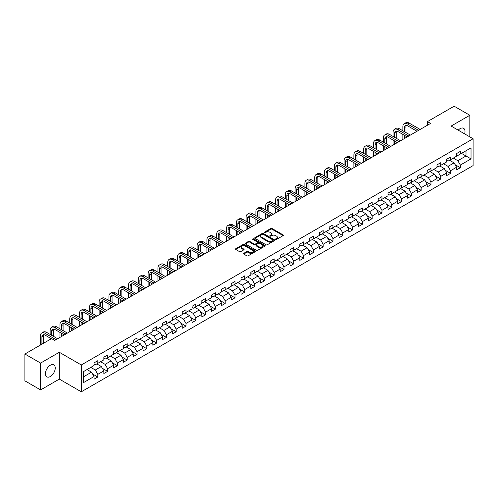 <?xml version="1.0" encoding="UTF-8"?>
<svg xmlns="http://www.w3.org/2000/svg" width="498" height="498" viewBox="0 0 498 498"><rect width="100%" height="100%" fill="white"/><g stroke="black" fill="none" stroke-linecap="round" stroke-linejoin="round"><path stroke-width="0.75" d="M275.711 239.401A0.61 0.355 0 0 0 276.577 239.401L283.125 235.616A0.872 0.504 0 0 0 283.381 235.261A0.872 0.504 0 0 0 283.125 234.907L272.026 228.501A0.872 0.504 0 0 0 270.794 228.501L264.245 232.28A0.61 0.355 0 0 0 265.11 232.778L265.957 232.292A2.789 1.612 0 0 1 269.904 232.292L270.825 232.827A2.789 1.612 0 0 1 271.64 233.967A2.789 1.612 0 0 1 270.825 235.106L269.978 235.591A0.61 0.355 0 0 0 270.844 236.089L271.69 235.604A2.789 1.612 0 0 1 275.637 235.604L276.558 236.133A2.789 1.612 0 0 1 277.374 237.272A2.789 1.612 0 0 1 276.558 238.411L275.711 238.903A0.61 0.355 0 0 0 275.711 239.401L275.711 238.903M50.335 376.532A6.928 4.003 120 0 0 54.861 370.431A6.928 4.003 120 0 0 53.803 364.878A6.928 4.003 120 0 0 50.335 365.221A6.928 4.003 120 0 0 45.81 371.327A6.928 4.003 120 0 0 46.874 376.874A6.928 4.003 120 0 0 50.335 376.532M464.622 133.869A6.928 4.003 120 0 0 463.563 128.303A6.928 4.003 120 0 0 460.096 128.646A6.928 4.003 120 0 0 458.216 130.171M243.727 253.345A0.872 0.504 0 0 0 243.472 253.7A0.872 0.504 0 0 0 243.727 254.055L246.846 255.854A0.872 0.504 0 0 0 248.079 255.854L255.35 251.652A0.872 0.504 0 0 0 255.605 251.297A0.872 0.504 0 0 0 255.35 250.942L244.257 244.537A0.872 0.504 0 0 0 243.024 244.537L235.747 248.732A0.872 0.504 0 0 0 235.492 249.093A0.872 0.504 0 0 0 235.747 249.448L239.507 251.621A0.872 0.504 0 0 0 240.739 251.621L243.852 249.822A0.872 0.504 0 0 0 244.107 249.467A0.872 0.504 0 0 0 243.852 249.112L241.991 248.035A2.334 1.345 0 0 1 241.306 247.083A2.334 1.345 0 0 1 242.744 245.838A2.334 1.345 0 0 1 245.284 246.13L252.592 250.345A2.334 1.345 0 0 1 253.277 251.297A2.334 1.345 0 0 1 251.839 252.542A2.334 1.345 0 0 1 249.293 252.249L248.079 251.546A0.872 0.504 0 0 0 246.846 251.546L243.727 253.345L243.727 254.055M59.318 352.273L40.599 363.079L24.9 354.016L24.9 380.852L40.599 389.915L59.318 379.109L81.305 391.802L81.305 364.966L59.318 352.273L59.318 379.109M469.832 136.875L469.832 115.268L451.12 126.069L473.1 138.761L81.305 364.966M469.832 115.268L454.132 106.199L427.44 121.612L427.44 125.235M24.9 354.016L51.593 338.603L54.736 340.414L430.577 123.423L427.44 121.612M266.019 244.786A0.872 0.504 0 0 0 267.252 244.786L274.523 240.584A0.872 0.504 0 0 0 274.778 240.229A0.872 0.504 0 0 0 274.523 239.874L263.43 233.469A0.872 0.504 0 0 0 262.197 233.469L254.92 237.664A0.872 0.504 0 0 0 254.665 238.019A0.872 0.504 0 0 0 254.92 238.38L266.019 244.786M253.034 239.532A0.61 0.355 0 0 1 253.656 239.619L253.656 238.891L264.936 245.408A0.872 0.504 0 0 1 265.191 245.763A0.872 0.504 0 0 1 264.936 246.118L257.665 250.32A0.872 0.504 0 0 1 256.433 250.32L245.333 243.914L245.333 243.198A0.872 0.504 0 0 0 245.078 243.559A0.872 0.504 0 0 0 245.333 243.914M245.333 243.198L248.446 241.406A0.872 0.504 0 0 1 249.679 241.406L254.179 244.001A0.872 0.504 0 0 0 255.412 244.001L257.478 242.806A0.872 0.504 0 0 0 257.734 242.451A0.872 0.504 0 0 0 257.478 242.096L252.791 239.395A0.61 0.355 0 0 1 253.656 238.891M81.305 391.802L473.1 165.597L473.1 138.761M92.578 373.979L97.82 377.005L97.82 374.359L103.852 370.879L103.852 373.525L107.618 371.346L107.618 368.701L113.65 365.221L113.65 367.866L117.416 365.694L117.416 363.042L123.448 359.562L123.448 362.208L127.214 360.035L127.214 357.39L133.246 353.904L133.246 356.556L137.012 354.377L137.012 351.731L143.044 348.251L143.044 350.897L146.81 348.718L146.81 346.073L152.842 342.593L152.842 345.239L156.609 343.066L156.609 340.414L162.641 336.934L162.641 339.58L166.407 337.407L166.407 334.762L172.439 331.276L172.439 333.928L176.205 331.749L176.205 329.103L182.237 325.624L182.237 328.269L186.003 326.09L186.003 323.445L192.035 319.965L192.035 322.611L195.801 320.438L195.801 317.786L201.833 314.306L201.833 316.952L205.599 314.78L205.599 312.134L211.631 308.654L211.631 311.3L215.397 309.121L215.397 306.475L221.429 302.996L221.429 305.641L225.196 303.469L225.196 300.817L231.228 297.337L231.228 299.983L234.994 297.81L234.994 295.165L241.026 291.679L241.026 294.33L244.792 292.152L244.792 289.506L250.824 286.026L250.824 288.672L254.59 286.493L254.59 283.848L260.622 280.368L260.622 283.013L264.388 280.841L264.388 278.189L270.42 274.709L270.42 277.355L274.186 275.182L274.186 272.537L280.218 269.051L280.218 271.703L283.985 269.524L283.985 266.878L290.017 263.398L290.017 266.044L293.783 263.865L293.783 261.22L299.815 257.74L299.815 260.386L303.581 258.213L303.581 255.561L309.613 252.081L309.613 254.727L313.379 252.554L313.379 249.909L319.411 246.423L319.411 249.075L323.177 246.896L323.177 244.25L329.209 240.771L329.209 243.416L332.975 241.237L332.975 238.592L339.007 235.112L339.007 237.758L342.773 235.585L342.773 232.933L348.805 229.454L348.805 232.099L352.572 229.927L352.572 227.281L358.604 223.795L358.604 226.447L362.37 224.268L362.37 221.622L368.396 218.143L368.396 220.788L372.168 218.61L372.168 215.964L378.194 212.484L378.194 215.13L381.966 212.957L381.966 210.305L387.992 206.826L387.992 209.477L391.764 207.299L391.764 204.653L397.79 201.173L397.79 203.819L401.562 201.64L401.562 198.995L407.588 195.515L407.588 198.16L411.36 195.988L411.36 193.336L417.386 189.856L417.386 192.502L421.159 190.329L421.159 187.684L427.184 184.198L427.184 186.85L430.957 184.671L430.957 182.025L436.983 178.545L436.983 181.191L440.755 179.012L440.755 176.367L446.781 172.887L446.781 175.533L450.553 173.36L450.553 170.708L456.579 167.228L456.579 169.874L460.351 167.702L460.351 165.056L471.027 158.887L471.027 147.862L466.004 150.763L466.004 155.986L471.027 158.887M97.82 377.005L94.054 379.183L94.054 376.532L83.371 382.701L83.371 371.676L94.054 365.507L94.054 362.861L97.82 360.689L97.82 363.335L103.852 359.855L103.852 357.203L107.618 355.03L107.618 357.676L113.65 354.196L113.65 351.551L117.416 349.372L117.416 352.018L123.448 348.538L123.448 345.892L127.214 343.713L127.214 346.365L133.246 342.879L133.246 340.234L137.012 338.061L137.012 340.707L143.044 337.227L143.044 334.581L146.81 332.403L146.81 335.048L152.842 331.568L152.842 328.923L156.609 326.744L156.609 329.396L162.641 325.91L162.641 323.264L166.407 321.092L166.407 323.737L172.439 320.258L172.439 317.606L176.205 315.433L176.205 318.079L182.237 314.599L182.237 311.953L186.003 309.775L186.003 312.42L192.035 308.941L192.035 306.295L195.801 304.116L195.801 306.768L201.833 303.282L201.833 300.636L205.599 298.464L205.599 301.109L211.631 297.63L211.631 294.978L215.397 292.805L215.397 295.451L221.429 291.971L221.429 289.326L225.196 287.147L225.196 289.792L231.228 286.313L231.228 283.667L234.994 281.488L234.994 284.14L241.026 280.654L241.026 278.009L244.792 275.836L244.792 278.482L250.824 275.002L250.824 272.35L254.59 270.177L254.59 272.823L260.622 269.343L260.622 266.698L264.388 264.519L264.388 267.165L270.42 263.685L270.42 261.039L274.186 258.86L274.186 261.512L280.218 258.026L280.218 255.381L283.985 253.208L283.985 255.854L290.017 252.374L290.017 249.722L293.783 247.55L293.783 250.195L299.815 246.715L299.815 244.07L303.581 241.891L303.581 244.537L309.613 241.057L309.613 238.411L313.379 236.239L313.379 238.884L319.411 235.405L319.411 232.753L323.177 230.58L323.177 233.226L329.209 229.746L329.209 227.1L332.975 224.922L332.975 227.567L339.007 224.088L339.007 221.442L342.773 219.263L342.773 221.915L348.805 218.429L348.805 215.783L352.572 213.611L352.572 216.257L358.604 212.777L358.604 210.125L362.37 207.952L362.37 210.598L368.396 207.118L368.396 204.473L372.168 202.294L372.168 204.939L378.194 201.46L378.194 198.814L381.966 196.635L381.966 199.287L387.992 195.801L387.992 193.156L391.764 190.983L391.764 193.629L397.79 190.149L397.79 187.497L401.562 185.324L401.562 187.97L407.588 184.49L407.588 181.845L411.36 179.666L411.36 182.312L417.386 178.832L417.386 176.186L421.159 174.007L421.159 176.659L427.184 173.173L427.184 170.528L430.957 168.355L430.957 171.001L436.983 167.521L436.983 164.869L440.755 162.697L440.755 165.342L446.781 161.862L446.781 159.217L450.553 157.038L450.553 159.684L456.579 156.204L456.579 153.558L460.351 151.38L460.351 154.031L471.027 147.862M96.817 363.914L101.337 366.528L95.311 370.008L90.785 367.393M94.054 364.057L95.311 364.785L97.82 363.335M95.311 370.008L97.82 374.359M101.337 366.528L103.852 370.879M106.616 358.255L111.135 360.869L105.109 364.349L100.584 361.741M103.852 358.404L105.109 359.126L107.618 357.676M105.109 364.349L107.618 368.701M111.135 360.869L113.65 365.221M116.414 352.603L120.933 355.211L114.907 358.691L110.382 356.082M113.65 352.746L114.907 353.468L117.416 352.018M114.907 358.691L117.416 363.042M120.933 355.211L123.448 359.562M126.212 346.944L130.731 349.552L124.705 353.038L120.18 350.424M123.448 347.087L124.705 347.816L127.214 346.365M124.705 353.038L127.214 357.39M130.731 349.552L133.246 353.904M136.01 341.286L140.529 343.9L134.504 347.38L129.978 344.765M133.246 341.429L134.504 342.157L137.012 340.707M134.504 347.38L137.012 351.731M140.529 343.9L143.044 348.251M145.808 335.627L150.328 338.242L144.296 341.721L139.776 339.113M143.044 335.776L144.296 336.499L146.81 335.048M144.296 341.721L146.81 346.073M150.328 338.242L152.842 342.593M155.606 329.975L160.126 332.583L154.094 336.063L149.574 333.455M152.842 330.118L154.094 330.846L156.609 329.396M154.094 336.063L156.609 340.414M160.126 332.583L162.641 336.934M165.404 324.316L169.924 326.925L163.892 330.411L159.372 327.796M162.641 324.459L163.892 325.188L166.407 323.737M163.892 330.411L166.407 334.762M169.924 326.925L172.439 331.276M175.203 318.658L179.722 321.272L173.69 324.752L169.171 322.138M172.439 318.807L173.69 319.529L176.205 318.079M173.69 324.752L176.205 329.103M179.722 321.272L182.237 325.624M185.001 313.005L189.52 315.614L183.488 319.094L178.969 316.485M182.237 313.149L183.488 313.871L186.003 312.42M183.488 319.094L186.003 323.445M189.52 315.614L192.035 319.965M194.799 307.347L199.318 309.955L193.286 313.435L188.767 310.827M192.035 307.49L193.286 308.218L195.801 306.768M193.286 313.435L195.801 317.786M199.318 309.955L201.833 314.306M204.597 301.688L209.116 304.297L203.084 307.783L198.565 305.168M201.833 301.832L203.084 302.56L205.599 301.109M203.084 307.783L205.599 312.134M209.116 304.297L211.631 308.654M214.395 296.03L218.915 298.644L212.883 302.124L208.363 299.516M211.631 296.179L212.883 296.901L215.397 295.451M212.883 302.124L215.397 306.475M218.915 298.644L221.429 302.996M224.193 290.378L228.713 292.986L222.681 296.466L218.161 293.857M221.429 290.521L222.681 291.243L225.196 289.792M222.681 296.466L225.196 300.817M228.713 292.986L231.228 297.337M233.992 284.719L238.511 287.327L232.479 290.807L227.96 288.199M231.228 284.862L232.479 285.591L234.994 284.14M232.479 290.807L234.994 295.165M238.511 287.327L241.026 291.679M243.79 279.061L248.309 281.675L242.277 285.155L237.758 282.54M241.026 279.204L242.277 279.932L244.792 278.482M242.277 285.155L244.792 289.506M248.309 281.675L250.824 286.026M253.588 273.402L258.107 276.017L252.075 279.496L247.556 276.888M250.824 273.551L252.075 274.274L254.59 272.823M252.075 279.496L254.59 283.848M258.107 276.017L260.622 280.368M263.386 267.75L267.905 270.358L261.873 273.838L257.354 271.229M260.622 267.893L261.873 268.615L264.388 267.165M261.873 273.838L264.388 278.189M267.905 270.358L270.42 274.709M273.184 262.091L277.703 264.699L271.671 268.185L267.152 265.571M270.42 262.234L271.671 262.963L274.186 261.512M271.671 268.185L274.186 272.537M277.703 264.699L280.218 269.051M282.982 256.433L287.502 259.047L281.47 262.527L276.95 259.912M280.218 256.576L281.47 257.304L283.985 255.854M281.47 262.527L283.985 266.878M287.502 259.047L290.017 263.398M292.774 250.774L297.3 253.389L291.268 256.868L286.748 254.26M290.017 250.924L291.268 251.646L293.783 250.195M291.268 256.868L293.783 261.22M297.3 253.389L299.815 257.74M302.572 245.122L307.098 247.73L301.066 251.21L296.547 248.602M299.815 245.265L301.066 245.993L303.581 244.537M301.066 251.21L303.581 255.561M307.098 247.73L309.613 252.081M312.371 239.463L316.896 242.072L310.864 245.558L306.345 242.943M309.613 239.606L310.864 240.335L313.379 238.884M310.864 245.558L313.379 249.909M316.896 242.072L319.411 246.423M322.169 233.805L326.694 236.419L320.662 239.899L316.143 237.285M319.411 233.954L320.662 234.676L323.177 233.226M320.662 239.899L323.177 244.25M326.694 236.419L329.209 240.771M331.967 228.146L336.492 230.761L330.46 234.241L325.941 231.632M329.209 228.296L330.46 229.018L332.975 227.567M330.46 234.241L332.975 238.592M336.492 230.761L339.007 235.112M341.765 222.494L346.291 225.102L340.259 228.582L335.739 225.974M339.007 222.637L340.259 223.365L342.773 221.915M340.259 228.582L342.773 232.933M346.291 225.102L348.805 229.454M351.563 216.835L356.089 219.444L350.057 222.93L345.537 220.315M348.805 216.979L350.057 217.707L352.572 216.257M350.057 222.93L352.572 227.281M356.089 219.444L358.604 223.795M361.361 211.177L365.887 213.791L359.855 217.271L355.335 214.663M358.604 211.326L359.855 212.048L362.37 210.598M359.855 217.271L362.37 221.622M365.887 213.791L368.396 218.143M371.159 205.525L375.685 208.133L369.653 211.613L365.134 209.004M368.396 205.668L369.653 206.39L372.168 204.939M369.653 211.613L372.168 215.964M375.685 208.133L378.194 212.484M380.958 199.866L385.483 202.474L379.451 205.954L374.932 203.346M378.194 200.009L379.451 200.738L381.966 199.287M379.451 205.954L381.966 210.305M385.483 202.474L387.992 206.826M390.756 194.208L395.281 196.822L389.249 200.302L384.73 197.687M387.992 194.351L389.249 195.079L391.764 193.629M389.249 200.302L391.764 204.653M395.281 196.822L397.79 201.173M400.554 188.549L405.079 191.164L399.047 194.643L394.528 192.035M397.79 188.698L399.047 189.421L401.562 187.97M399.047 194.643L401.562 198.995M405.079 191.164L407.588 195.515M410.352 182.897L414.878 185.505L408.846 188.985L404.326 186.376M407.588 183.04L408.846 183.762L411.36 182.312M408.846 188.985L411.36 193.336M414.878 185.505L417.386 189.856M420.15 177.238L424.676 179.846L418.644 183.332L414.124 180.718M417.386 177.381L418.644 178.11L421.159 176.659M418.644 183.332L421.159 187.684M424.676 179.846L427.184 184.198M429.948 171.58L434.474 174.194L428.442 177.674L423.923 175.059M427.184 171.723L428.442 172.451L430.957 171.001M428.442 177.674L430.957 182.025M434.474 174.194L436.983 178.545M439.746 165.921L444.272 168.536L438.24 172.015L433.721 169.407M436.983 166.071L438.24 166.793L440.755 165.342M438.24 172.015L440.755 176.367M444.272 168.536L446.781 172.887M449.545 160.269L454.07 162.877L448.038 166.357L443.519 163.749M446.781 160.412L448.038 161.134L450.553 159.684M448.038 166.357L450.553 170.708M454.07 162.877L456.579 167.228M461.478 153.378L466.004 155.986L457.836 160.705L453.317 158.09M456.579 154.754L457.836 155.482L460.351 154.031M457.836 160.705L460.351 165.056M40.599 363.079L40.599 389.915M83.371 376.899L91.539 372.18L87.019 369.572M91.539 372.18L94.054 376.532M455.104 164.67L460.351 167.702M445.305 170.328L450.553 173.36M435.507 175.987L440.755 179.012M425.709 181.646L430.957 184.671M415.911 187.298L421.159 190.329M406.113 192.956L411.36 195.988M396.315 198.615L401.562 201.64M386.516 204.273L391.764 207.299M376.718 209.926L381.966 212.957M366.92 215.584L372.168 218.61M357.122 221.243L362.37 224.268M347.324 226.901L352.572 229.927M337.526 232.554L342.773 235.585M327.728 238.212L332.975 241.237M317.929 243.871L323.177 246.896M308.131 249.523L313.379 252.554M298.333 255.181L303.581 258.213M288.535 260.84L293.783 263.865M278.737 266.498L283.985 269.524M268.939 272.151L274.186 275.182M259.141 277.809L264.388 280.841M249.349 283.468L254.59 286.493M239.55 289.126L244.792 292.152M229.752 294.779L234.994 297.81M219.954 300.437L225.196 303.469M210.156 306.096L215.397 309.121M200.358 311.754L205.599 314.78M190.56 317.407L195.801 320.438M180.762 323.065L186.003 326.09M170.963 328.724L176.205 331.749M161.165 334.382L166.407 337.407M151.367 340.034L156.609 343.066M141.569 345.693L146.81 348.718M131.771 351.351L137.012 354.377M121.973 357.004L127.214 360.035M112.175 362.662L117.416 365.694M102.376 368.321L107.618 371.346M275.954 239.488L276.558 239.14A2.789 1.612 0 0 0 277.374 238L277.374 237.272M271.64 233.967L271.64 234.689A2.789 1.612 0 0 1 270.825 235.828L270.221 236.177M283.125 234.907L283.125 235.616L272.026 229.223A0.872 0.504 0 0 0 270.794 229.223L264.488 232.865M274.523 239.874L274.523 240.584L263.43 234.191A0.872 0.504 0 0 0 262.197 234.191L254.932 238.386M272.985 240.478A0.61 0.355 0 0 0 272.985 239.98L263.243 234.353A0.61 0.355 0 0 0 262.378 234.353L261.487 234.869A2.789 1.612 0 0 0 260.666 236.008A2.789 1.612 0 0 0 261.487 237.148L268.142 240.995A2.789 1.612 0 0 0 272.089 240.995L272.985 240.478L272.985 241.2A0.61 0.355 0 0 0 273.159 240.951L273.159 240.229M260.666 236.008L260.666 236.737A2.789 1.612 0 0 0 261.487 237.876L261.487 237.148M272.985 241.2L272.089 241.717A2.789 1.612 0 0 1 268.142 241.717L261.487 237.876M245.346 243.92L248.446 242.128L248.446 241.406M257.734 242.451L257.734 243.18A0.872 0.504 0 0 1 257.478 243.534L255.412 244.73A0.872 0.504 0 0 1 254.179 244.73L249.679 242.128A0.872 0.504 0 0 0 248.446 242.128M253.656 239.619L264.924 246.124M258.848 246.697A2.334 1.345 0 0 0 261.394 246.989A2.334 1.345 0 0 0 262.832 245.744A2.334 1.345 0 0 0 262.147 244.792L259.576 243.31A0.872 0.504 0 0 0 258.344 243.31L256.277 244.499A0.872 0.504 0 0 0 256.022 244.854A0.872 0.504 0 0 0 256.277 245.209L258.848 246.697L258.848 247.425A2.334 1.345 0 0 0 261.394 247.718A2.334 1.345 0 0 0 262.832 246.473L262.832 245.744M256.022 244.854L256.022 245.582A0.872 0.504 0 0 0 256.277 245.937L256.277 245.209M258.848 247.425L256.277 245.937M253.277 251.297L253.277 252.025A2.334 1.345 0 0 1 251.839 253.27A2.334 1.345 0 0 1 249.293 252.978L248.079 252.274A0.872 0.504 0 0 0 246.846 252.274L243.74 254.061M241.306 247.083L241.306 247.805A2.334 1.345 0 0 0 241.991 248.757L241.991 248.035M243.839 249.828L241.991 248.757M255.35 250.942L255.35 251.652L244.257 245.259A0.872 0.504 0 0 0 243.024 245.259L235.759 249.454M402.87 130.781L402.87 126.716A6.661 3.847 60 0 1 404.245 123.666L405.82 122.763A6.661 3.847 60 0 1 409.151 123.093L420.15 129.443M404.245 123.666A6.661 3.847 60 0 1 407.576 123.996L418.581 130.352M417.013 131.254L407.576 125.813A4.438 2.565 -120 0 0 405.36 125.589A4.438 2.565 -120 0 0 404.438 127.625L404.438 131.684M406.287 125.384A4.438 2.565 -120 0 0 406.007 126.716L406.007 132.593M404.438 135.313L404.438 138.519M406.007 136.215L406.007 137.61M402.87 139.421L402.87 134.404M393.071 136.433L393.071 132.375A6.661 3.847 60 0 1 394.447 129.324L396.022 128.416A6.661 3.847 60 0 1 399.352 128.745L410.352 135.101M394.447 129.324A6.661 3.847 60 0 1 397.778 129.654L408.783 136.01M407.215 136.913L397.778 131.466A4.438 2.565 -120 0 0 395.561 131.248A4.438 2.565 -120 0 0 394.64 133.283L394.64 137.342M396.489 131.042A4.438 2.565 -120 0 0 396.209 132.375L396.209 138.251M394.64 140.965L394.64 144.171M396.209 141.874L396.209 143.268M393.071 145.08L393.071 140.062M383.273 142.092L383.273 138.033A6.661 3.847 60 0 1 384.649 134.983L386.224 134.074A6.661 3.847 60 0 1 389.554 134.404L400.554 140.76M384.649 134.983A6.661 3.847 60 0 1 387.979 135.313L398.985 141.662M397.416 142.571L387.979 137.124A4.438 2.565 -120 0 0 385.763 136.906A4.438 2.565 -120 0 0 384.842 138.936L384.842 143.001M386.691 136.701A4.438 2.565 -120 0 0 386.411 138.033L386.411 143.903M384.842 146.624L384.842 149.83M386.411 147.532L386.411 148.927M383.273 150.738L383.273 145.721M373.475 147.75L373.475 143.685A6.661 3.847 60 0 1 374.851 140.635L376.426 139.733A6.661 3.847 60 0 1 379.756 140.062L390.756 146.412M374.851 140.635A6.661 3.847 60 0 1 378.181 140.965L389.187 147.321M387.618 148.23L378.181 142.783A4.438 2.565 -120 0 0 375.965 142.559A4.438 2.565 -120 0 0 375.044 144.594L375.044 148.653M376.893 142.353A4.438 2.565 -120 0 0 376.613 143.685L376.613 149.562M375.044 152.282L375.044 155.488M376.613 153.191L376.613 154.579M373.475 156.397L373.475 151.373M363.677 153.409L363.677 149.344A6.661 3.847 60 0 1 365.053 146.294L366.628 145.391A6.661 3.847 60 0 1 369.958 145.721L380.958 152.071M365.053 146.294A6.661 3.847 60 0 1 368.383 146.624L379.389 152.979M377.82 153.882L368.383 148.435A4.438 2.565 -120 0 0 366.167 148.217A4.438 2.565 -120 0 0 365.246 150.253L365.246 154.312M367.094 148.012A4.438 2.565 -120 0 0 366.814 149.344L366.814 155.22M365.246 157.941L365.246 161.147M366.814 158.843L366.814 160.238M363.677 162.049L363.677 157.032M353.879 159.061L353.879 155.003A6.661 3.847 60 0 1 355.255 151.952L356.829 151.043A6.661 3.847 60 0 1 360.16 151.373L371.159 157.729M355.255 151.952A6.661 3.847 60 0 1 358.585 152.282L369.591 158.638M368.022 159.541L358.585 154.094A4.438 2.565 -120 0 0 356.369 153.876A4.438 2.565 -120 0 0 355.448 155.905L355.448 159.97M357.296 153.67A4.438 2.565 -120 0 0 357.016 155.003L357.016 160.879M355.448 163.593L355.448 166.799M357.016 164.502L357.016 165.896M353.879 167.708L353.879 162.69M344.081 164.72L344.081 160.661A6.661 3.847 60 0 1 345.456 157.611L347.031 156.702A6.661 3.847 60 0 1 350.362 157.032L361.361 163.388M345.456 157.611A6.661 3.847 60 0 1 348.787 157.941L359.793 164.29M358.224 165.199L348.787 159.752A4.438 2.565 -120 0 0 346.571 159.534A4.438 2.565 -120 0 0 345.649 161.564L345.649 165.629M347.498 159.329A4.438 2.565 -120 0 0 347.218 160.661L347.218 166.531M345.649 169.252L345.649 172.457M347.218 170.16L347.218 171.549M344.081 173.366L344.081 168.349M334.283 170.378L334.283 166.313A6.661 3.847 60 0 1 335.658 163.263L337.233 162.36A6.661 3.847 60 0 1 340.564 162.69L351.563 169.04M335.658 163.263A6.661 3.847 60 0 1 338.995 163.593L349.994 169.949M348.426 170.858L338.995 165.411A4.438 2.565 -120 0 0 336.773 165.187A4.438 2.565 -120 0 0 335.851 167.222L335.851 171.281M337.7 164.981A4.438 2.565 -120 0 0 337.42 166.313L337.42 172.19M335.851 174.91L335.851 178.116M337.42 175.819L337.42 177.207M334.283 179.019L334.283 174.001M324.484 176.031L324.484 171.972A6.661 3.847 60 0 1 325.86 168.922L327.435 168.019A6.661 3.847 60 0 1 330.765 168.349L341.765 174.698M325.86 168.922A6.661 3.847 60 0 1 329.197 169.252L340.196 175.607M338.628 176.51L329.197 171.063A4.438 2.565 -120 0 0 326.974 170.845A4.438 2.565 -120 0 0 326.053 172.881L326.053 176.939M327.902 170.64A4.438 2.565 -120 0 0 327.622 171.972L327.622 177.848M326.053 180.569L326.053 183.774M327.622 181.471L327.622 182.866M324.484 184.677L324.484 179.66M314.686 181.689L314.686 177.63A6.661 3.847 60 0 1 316.062 174.58L317.637 173.671A6.661 3.847 60 0 1 320.967 174.001L331.967 180.357M316.062 174.58A6.661 3.847 60 0 1 319.399 174.91L330.398 181.26M328.829 182.168L319.399 176.722A4.438 2.565 -120 0 0 317.176 176.504A4.438 2.565 -120 0 0 316.255 178.533L316.255 182.598M318.104 176.298A4.438 2.565 -120 0 0 317.824 177.63L317.824 183.501M316.255 186.221L316.255 189.427M317.824 187.13L317.824 188.524M314.686 190.336L314.686 185.318M304.888 187.348L304.888 183.289A6.661 3.847 60 0 1 306.264 180.239L307.839 179.33A6.661 3.847 60 0 1 311.169 179.66L322.169 186.015M306.264 180.239A6.661 3.847 60 0 1 309.6 180.569L320.6 186.918M319.031 187.827L309.6 182.38A4.438 2.565 -120 0 0 307.378 182.162A4.438 2.565 -120 0 0 306.457 184.192L306.457 188.256M308.306 181.957A4.438 2.565 -120 0 0 308.025 183.289L308.025 189.159M306.457 191.879L306.457 195.085M308.025 192.788L308.025 194.176M304.888 195.994L304.888 190.971M295.09 193.006L295.09 188.941A6.661 3.847 60 0 1 296.466 185.891L298.041 184.988A6.661 3.847 60 0 1 301.371 185.318L312.371 191.668M296.466 185.891A6.661 3.847 60 0 1 299.802 186.221L310.802 192.577M309.233 193.485L299.802 188.039A4.438 2.565 -120 0 0 297.58 187.814A4.438 2.565 -120 0 0 296.659 189.85L296.659 193.909M298.507 187.609A4.438 2.565 -120 0 0 298.227 188.941L298.227 194.818M296.659 197.538L296.659 200.744M298.227 198.441L298.227 199.835M295.09 201.646L295.09 196.629M285.292 198.658L285.292 194.6A6.661 3.847 60 0 1 286.667 191.549L288.242 190.641A6.661 3.847 60 0 1 291.573 190.971L302.572 197.326M286.667 191.549A6.661 3.847 60 0 1 290.004 191.879L301.004 198.235M299.435 199.138L290.004 193.691A4.438 2.565 -120 0 0 287.782 193.473A4.438 2.565 -120 0 0 286.86 195.509L286.86 199.567M288.709 193.268A4.438 2.565 -120 0 0 288.429 194.6L288.429 200.476M286.86 203.196L286.86 206.396M288.429 204.099L288.429 205.493M285.292 207.305L285.292 202.288M275.494 204.317L275.494 200.258A6.661 3.847 60 0 1 276.869 197.208L278.444 196.299A6.661 3.847 60 0 1 281.775 196.629L292.78 202.985M276.869 197.208A6.661 3.847 60 0 1 280.206 197.538L291.206 203.887M289.637 204.796L280.206 199.349A4.438 2.565 -120 0 0 277.984 199.132A4.438 2.565 -120 0 0 277.062 201.161L277.062 205.226M278.911 198.926A4.438 2.565 -120 0 0 278.631 200.258L278.631 206.128M277.062 208.849L277.062 212.055M278.631 209.758L278.631 211.152M275.494 212.963L275.494 207.946M265.695 209.975L265.695 205.911A6.661 3.847 60 0 1 267.071 202.867L268.646 201.958A6.661 3.847 60 0 1 271.976 202.288L282.982 208.637M267.071 202.867A6.661 3.847 60 0 1 270.408 203.196L281.407 209.546M279.839 210.455L270.408 205.008A4.438 2.565 -120 0 0 268.185 204.784A4.438 2.565 -120 0 0 267.264 206.819L267.264 210.884M269.113 204.585A4.438 2.565 -120 0 0 268.833 205.911L268.833 211.787M267.264 214.507L267.264 217.713M268.833 215.416L268.833 216.804M265.695 218.622L265.695 213.598M255.897 215.634L255.897 211.569A6.661 3.847 60 0 1 257.273 208.519L258.848 207.616A6.661 3.847 60 0 1 262.178 207.946L273.184 214.296M257.273 208.519A6.661 3.847 60 0 1 260.61 208.849L271.609 215.204M270.041 216.107L260.61 210.666A4.438 2.565 -120 0 0 258.387 210.442A4.438 2.565 -120 0 0 257.466 212.478L257.466 216.537M259.315 210.237A4.438 2.565 -120 0 0 259.035 211.569L259.035 217.445M257.466 220.166L257.466 223.372M259.035 221.068L259.035 222.463M255.897 224.274L255.897 219.257M246.099 221.286L246.099 217.228A6.661 3.847 60 0 1 247.481 214.177L249.05 213.269A6.661 3.847 60 0 1 252.38 213.598L263.386 219.954M247.481 214.177A6.661 3.847 60 0 1 250.811 214.507L261.811 220.863M260.242 221.766L250.811 216.319A4.438 2.565 -120 0 0 248.589 216.101A4.438 2.565 -120 0 0 247.668 218.136L247.668 222.195M249.517 215.895A4.438 2.565 -120 0 0 249.237 217.228L249.237 223.104M247.668 225.824L247.668 229.024M249.237 226.727L249.237 228.121M246.099 229.933L246.099 224.915M236.301 226.945L236.301 222.886A6.661 3.847 60 0 1 237.683 219.836L239.252 218.927A6.661 3.847 60 0 1 242.582 219.257L253.588 225.613M237.683 219.836A6.661 3.847 60 0 1 241.013 220.166L252.013 226.515M250.444 227.424L241.013 221.977A4.438 2.565 -120 0 0 238.791 221.759A4.438 2.565 -120 0 0 237.87 223.789L237.87 227.854M239.719 221.554A4.438 2.565 -120 0 0 239.438 222.886L239.438 228.756M237.87 231.477L237.87 234.683M239.438 232.385L239.438 233.78M236.301 235.591L236.301 230.574M226.503 232.603L226.503 228.538A6.661 3.847 60 0 1 227.885 225.488L229.454 224.586A6.661 3.847 60 0 1 232.784 224.915L243.79 231.265M227.885 225.488A6.661 3.847 60 0 1 231.215 225.818L242.215 232.174M240.646 233.083L231.215 227.636A4.438 2.565 -120 0 0 228.993 227.412A4.438 2.565 -120 0 0 228.072 229.447L228.072 233.506M229.92 227.213A4.438 2.565 -120 0 0 229.64 228.538L229.64 234.415M228.072 237.135L228.072 240.341M229.64 238.044L229.64 239.432M226.503 241.25L226.503 236.226M216.705 238.262L216.705 234.197A6.661 3.847 60 0 1 218.087 231.147L219.655 230.244A6.661 3.847 60 0 1 222.986 230.574L233.992 236.924M218.087 231.147A6.661 3.847 60 0 1 221.417 231.477L232.417 237.832M230.848 238.735L221.417 233.288A4.438 2.565 -120 0 0 219.195 233.07A4.438 2.565 -120 0 0 218.273 235.106L218.273 239.165M220.122 232.865A4.438 2.565 -120 0 0 219.842 234.197L219.842 240.073M218.273 242.794L218.273 246M219.842 243.696L219.842 245.091M216.705 246.902L216.705 241.885M206.907 243.914L206.907 239.855A6.661 3.847 60 0 1 208.289 236.805L209.857 235.896A6.661 3.847 60 0 1 213.188 236.226L224.193 242.582M208.289 236.805A6.661 3.847 60 0 1 211.619 237.135L222.618 243.491M221.05 244.394L211.619 238.947A4.438 2.565 -120 0 0 209.397 238.729A4.438 2.565 -120 0 0 208.475 240.764L208.475 244.823M210.324 238.523A4.438 2.565 -120 0 0 210.044 239.855L210.044 245.732M208.475 248.446L208.475 251.652M210.044 249.355L210.044 250.749M206.907 252.561L206.907 247.543M197.108 249.573L197.108 245.514A6.661 3.847 60 0 1 198.49 242.464L200.059 241.555A6.661 3.847 60 0 1 203.389 241.885L214.395 248.241M198.49 242.464A6.661 3.847 60 0 1 201.821 242.794L212.82 249.143M211.252 250.052L201.821 244.605A4.438 2.565 -120 0 0 199.598 244.387A4.438 2.565 -120 0 0 198.677 246.417L198.677 250.482M200.526 244.182A4.438 2.565 -120 0 0 200.246 245.514L200.246 251.384M198.677 254.105L198.677 257.31M200.246 255.013L200.246 256.402M197.108 258.219L197.108 253.202M187.31 255.231L187.31 251.166A6.661 3.847 60 0 1 188.692 248.116L190.261 247.213A6.661 3.847 60 0 1 193.591 247.543L204.597 253.893M188.692 248.116A6.661 3.847 60 0 1 192.023 248.446L203.022 254.802M201.453 255.711L192.023 250.264A4.438 2.565 -120 0 0 189.8 250.04A4.438 2.565 -120 0 0 188.879 252.075L188.879 256.134M190.728 249.834A4.438 2.565 -120 0 0 190.448 251.166L190.448 257.043M188.879 259.763L188.879 262.969M190.448 260.672L190.448 262.06M187.31 263.872L187.31 258.854M177.512 260.884L177.512 256.825A6.661 3.847 60 0 1 178.894 253.775L180.463 252.872A6.661 3.847 60 0 1 183.793 253.202L194.799 259.551M178.894 253.775A6.661 3.847 60 0 1 182.224 254.105L193.224 260.46M191.655 261.363L182.224 255.916A4.438 2.565 -120 0 0 180.002 255.698A4.438 2.565 -120 0 0 179.081 257.734L179.081 261.792M180.93 255.493A4.438 2.565 -120 0 0 180.65 256.825L180.65 262.701M179.081 265.422L179.081 268.627M180.65 266.324L180.65 267.719M177.512 269.53L177.512 264.513M167.714 266.542L167.714 262.483A6.661 3.847 60 0 1 169.096 259.433L170.665 258.524A6.661 3.847 60 0 1 173.995 258.854L185.001 265.21M169.096 259.433A6.661 3.847 60 0 1 172.426 259.763L183.426 266.113M181.857 267.021L172.426 261.575A4.438 2.565 -120 0 0 170.204 261.357A4.438 2.565 -120 0 0 169.283 263.386L169.283 267.451M171.131 261.151A4.438 2.565 -120 0 0 170.851 262.483L170.851 268.354M169.283 271.074L169.283 274.28M170.851 271.983L170.851 273.377M167.714 275.189L167.714 270.171M157.916 272.201L157.916 268.142A6.661 3.847 60 0 1 159.298 265.092L160.866 264.183A6.661 3.847 60 0 1 164.197 264.513L175.203 270.868M159.298 265.092A6.661 3.847 60 0 1 162.628 265.422L173.628 271.771M172.059 272.68L162.628 267.233A4.438 2.565 -120 0 0 160.406 267.015A4.438 2.565 -120 0 0 159.484 269.045L159.484 273.109M161.333 266.81A4.438 2.565 -120 0 0 161.053 268.142L161.053 274.012M159.484 276.732L159.484 279.938M161.053 277.641L161.053 279.029M157.916 280.847L157.916 275.824M148.118 277.859L148.118 273.794A6.661 3.847 60 0 1 149.5 270.744L151.068 269.841A6.661 3.847 60 0 1 154.399 270.171L165.404 276.521M149.5 270.744A6.661 3.847 60 0 1 152.83 271.074L163.83 277.43M162.261 278.338L152.83 272.892A4.438 2.565 -120 0 0 150.608 272.667A4.438 2.565 -120 0 0 149.686 274.703L149.686 278.762M151.535 272.462A4.438 2.565 -120 0 0 151.255 273.794L151.255 279.671M149.686 282.391L149.686 285.597M151.255 283.294L151.255 284.688M148.118 286.499L148.118 281.482M138.32 283.511L138.32 279.453A6.661 3.847 60 0 1 139.701 276.402L141.27 275.494A6.661 3.847 60 0 1 144.601 275.824L155.606 282.179M139.701 276.402A6.661 3.847 60 0 1 143.032 276.732L154.031 283.088M152.463 283.991L143.032 278.544A4.438 2.565 -120 0 0 140.81 278.326A4.438 2.565 -120 0 0 139.888 280.362L139.888 284.42M141.737 278.121A4.438 2.565 -120 0 0 141.457 279.453L141.457 285.329M139.888 288.049L139.888 291.255M141.457 288.952L141.457 290.346M138.32 292.158L138.32 287.141M128.521 289.17L128.521 285.111A6.661 3.847 60 0 1 129.903 282.061L131.472 281.152A6.661 3.847 60 0 1 134.802 281.482L145.808 287.838M129.903 282.061A6.661 3.847 60 0 1 133.234 282.391L144.233 288.74M142.665 289.649L133.234 284.202A4.438 2.565 -120 0 0 131.011 283.985A4.438 2.565 -120 0 0 130.09 286.014L130.09 290.079M131.939 283.779A4.438 2.565 -120 0 0 131.659 285.111L131.659 290.981M130.09 293.702L130.09 296.908M131.659 294.611L131.659 296.005M128.521 297.816L128.521 292.799M118.723 294.828L118.723 290.764A6.661 3.847 60 0 1 120.105 287.72L121.674 286.811A6.661 3.847 60 0 1 125.004 287.141L136.01 293.496M120.105 287.72A6.661 3.847 60 0 1 123.436 288.049L134.435 294.399M132.866 295.308L123.436 289.861A4.438 2.565 -120 0 0 121.213 289.643A4.438 2.565 -120 0 0 120.292 291.672L120.292 295.737M122.141 289.438A4.438 2.565 -120 0 0 121.861 290.764L121.861 296.64M120.292 299.36L120.292 302.566M121.861 300.269L121.861 301.657M118.723 303.475L118.723 298.451M108.925 300.487L108.925 296.422A6.661 3.847 60 0 1 110.307 293.372L111.876 292.469A6.661 3.847 60 0 1 115.206 292.799L126.212 299.149M110.307 293.372A6.661 3.847 60 0 1 113.637 293.702L124.637 300.057M123.068 300.966L113.637 295.519A4.438 2.565 -120 0 0 111.415 295.295A4.438 2.565 -120 0 0 110.494 297.331L110.494 301.39M112.343 295.09A4.438 2.565 -120 0 0 112.062 296.422L112.062 302.298M110.494 305.019L110.494 308.225M112.062 305.921L112.062 307.316M108.925 309.127L108.925 304.11M99.127 306.139L99.127 302.081A6.661 3.847 60 0 1 100.509 299.03L102.078 298.121A6.661 3.847 60 0 1 105.408 298.451L116.414 304.807M100.509 299.03A6.661 3.847 60 0 1 103.839 299.36L114.839 305.716M113.27 306.619L103.839 301.172A4.438 2.565 -120 0 0 101.617 300.954A4.438 2.565 -120 0 0 100.696 302.989L100.696 307.048M102.544 300.748A4.438 2.565 -120 0 0 102.264 302.081L102.264 307.957M100.696 310.677L100.696 313.877M102.264 311.58L102.264 312.974M99.127 314.786L99.127 309.768M89.329 311.798L89.329 307.739A6.661 3.847 60 0 1 90.711 304.689L92.279 303.78A6.661 3.847 60 0 1 95.61 304.11L106.616 310.466M90.711 304.689A6.661 3.847 60 0 1 94.041 305.019L105.041 311.368M103.472 312.277L94.041 306.83A4.438 2.565 -120 0 0 91.819 306.612A4.438 2.565 -120 0 0 90.897 308.642L90.897 312.707M92.746 306.407A4.438 2.565 -120 0 0 92.466 307.739L92.466 313.609M90.897 316.33L90.897 319.535M92.466 317.238L92.466 318.633M89.329 320.444L89.329 315.427M79.531 317.456L79.531 313.391A6.661 3.847 60 0 1 80.913 310.347L82.481 309.439A6.661 3.847 60 0 1 85.812 309.768L96.817 316.118M80.913 310.347A6.661 3.847 60 0 1 84.243 310.677L95.243 317.027M93.674 317.936L84.243 312.489A4.438 2.565 -120 0 0 82.021 312.265A4.438 2.565 -120 0 0 81.099 314.3L81.099 318.359M82.948 312.065A4.438 2.565 -120 0 0 82.668 313.391L82.668 319.268M81.099 321.988L81.099 325.194M82.668 322.897L82.668 324.285M79.531 326.103L79.531 321.079M69.732 323.115L69.732 319.05A6.661 3.847 60 0 1 71.114 316L72.683 315.097A6.661 3.847 60 0 1 76.013 315.427L87.019 321.776M71.114 316A6.661 3.847 60 0 1 74.445 316.33L85.444 322.685M83.876 323.588L74.445 318.147A4.438 2.565 -120 0 0 72.222 317.923A4.438 2.565 -120 0 0 71.301 319.959L71.301 324.017M73.15 317.718A4.438 2.565 -120 0 0 72.876 319.05L72.876 324.926M71.301 327.647L71.301 330.853M72.876 328.549L72.876 329.944M69.732 331.755L69.732 326.738M59.934 328.767L59.934 324.708A6.661 3.847 60 0 1 61.316 321.658L62.885 320.749A6.661 3.847 60 0 1 66.215 321.079L77.221 327.435M61.316 321.658A6.661 3.847 60 0 1 64.647 321.988L75.646 328.344M74.078 329.246L64.647 323.8A4.438 2.565 -120 0 0 62.424 323.582A4.438 2.565 -120 0 0 61.503 325.617L61.503 329.676M63.352 323.376A4.438 2.565 -120 0 0 63.078 324.708L63.078 330.585M61.503 333.299L61.503 336.505M63.078 334.208L63.078 335.602M59.934 337.414L59.934 332.396M50.136 334.426L50.136 330.367A6.661 3.847 60 0 1 51.518 327.317L53.087 326.408A6.661 3.847 60 0 1 56.417 326.738L67.423 333.094M51.518 327.317A6.661 3.847 60 0 1 54.848 327.647L65.848 333.996M64.279 334.905L54.848 329.458A4.438 2.565 -120 0 0 52.626 329.24A4.438 2.565 -120 0 0 51.705 331.27L51.705 335.335M53.554 329.035A4.438 2.565 -120 0 0 53.28 330.367L53.28 336.237M50.136 339.443L50.136 338.055M40.338 345.102L40.338 336.019A6.661 3.847 60 0 1 41.72 332.969L43.289 332.066A6.661 3.847 60 0 1 46.619 332.396L57.625 338.746M41.72 332.969A6.661 3.847 60 0 1 45.05 333.299L56.05 339.655M51.344 338.746L45.05 335.117A4.438 2.565 -120 0 0 42.828 334.893A4.438 2.565 -120 0 0 41.907 336.928L41.907 344.193M43.756 334.687A4.438 2.565 -120 0 0 43.482 336.019L43.482 343.29M276.558 239.14L276.558 238.411M269.978 236.089L269.978 235.591M270.825 235.828L270.825 235.106M264.245 232.778L264.245 232.28M270.794 229.223L270.794 228.501M272.026 229.223L272.026 228.501M254.92 238.38L254.92 237.664M262.197 234.191L262.197 233.469M263.43 234.191L263.43 233.469M268.142 241.717L268.142 240.995M272.089 241.717L272.089 240.995M249.679 242.128L249.679 241.406M254.179 244.73L254.179 244.001M255.412 244.73L255.412 244.001M257.478 243.534L257.478 242.806M264.936 246.118L264.936 245.408M246.846 252.274L246.846 251.546M248.079 252.274L248.079 251.546M249.293 252.978L249.293 252.249M243.852 249.822L243.852 249.112M235.747 249.448L235.747 248.732M243.024 245.259L243.024 244.537M244.257 245.259L244.257 244.537M409.151 123.093L407.576 123.996M406.007 126.716L404.438 127.625M399.352 128.745L397.778 129.654M396.209 132.375L394.64 133.283M389.554 134.404L387.979 135.313M386.411 138.033L384.842 138.936M379.756 140.062L378.181 140.965M376.613 143.685L375.044 144.594M369.958 145.721L368.383 146.624M366.814 149.344L365.246 150.253M360.16 151.373L358.585 152.282M357.016 155.003L355.448 155.905M350.362 157.032L348.787 157.941M347.218 160.661L345.649 161.564M340.564 162.69L338.995 163.593M337.42 166.313L335.851 167.222M330.765 168.349L329.197 169.252M327.622 171.972L326.053 172.881M320.967 174.001L319.399 174.91M317.824 177.63L316.255 178.533M311.169 179.66L309.6 180.569M308.025 183.289L306.457 184.192M301.371 185.318L299.802 186.221M298.227 188.941L296.659 189.85M291.573 190.971L290.004 191.879M288.429 194.6L286.86 195.509M281.775 196.629L280.206 197.538M278.631 200.258L277.062 201.161M271.976 202.288L270.408 203.196M268.833 205.911L267.264 206.819M262.178 207.946L260.61 208.849M259.035 211.569L257.466 212.478M252.38 213.598L250.811 214.507M249.237 217.228L247.668 218.136M242.582 219.257L241.013 220.166M239.438 222.886L237.87 223.789M232.784 224.915L231.215 225.818M229.64 228.538L228.072 229.447M222.986 230.574L221.417 231.477M219.842 234.197L218.273 235.106M213.188 236.226L211.619 237.135M210.044 239.855L208.475 240.764M203.389 241.885L201.821 242.794M200.246 245.514L198.677 246.417M193.591 247.543L192.023 248.446M190.448 251.166L188.879 252.075M183.793 253.202L182.224 254.105M180.65 256.825L179.081 257.734M173.995 258.854L172.426 259.763M170.851 262.483L169.283 263.386M164.197 264.513L162.628 265.422M161.053 268.142L159.484 269.045M154.399 270.171L152.83 271.074M151.255 273.794L149.686 274.703M144.601 275.824L143.032 276.732M141.457 279.453L139.888 280.362M134.802 281.482L133.234 282.391M131.659 285.111L130.09 286.014M125.004 287.141L123.436 288.049M121.861 290.764L120.292 291.672M115.206 292.799L113.637 293.702M112.062 296.422L110.494 297.331M105.408 298.451L103.839 299.36M102.264 302.081L100.696 302.989M95.61 304.11L94.041 305.019M92.466 307.739L90.897 308.642M85.812 309.768L84.243 310.677M82.668 313.391L81.099 314.3M76.013 315.427L74.445 316.33M72.876 319.05L71.301 319.959M66.215 321.079L64.647 321.988M63.078 324.708L61.503 325.617M56.417 326.738L54.848 327.647M53.28 330.367L51.705 331.27M46.619 332.396L45.05 333.299M43.482 336.019L41.907 336.928"/></g></svg>
